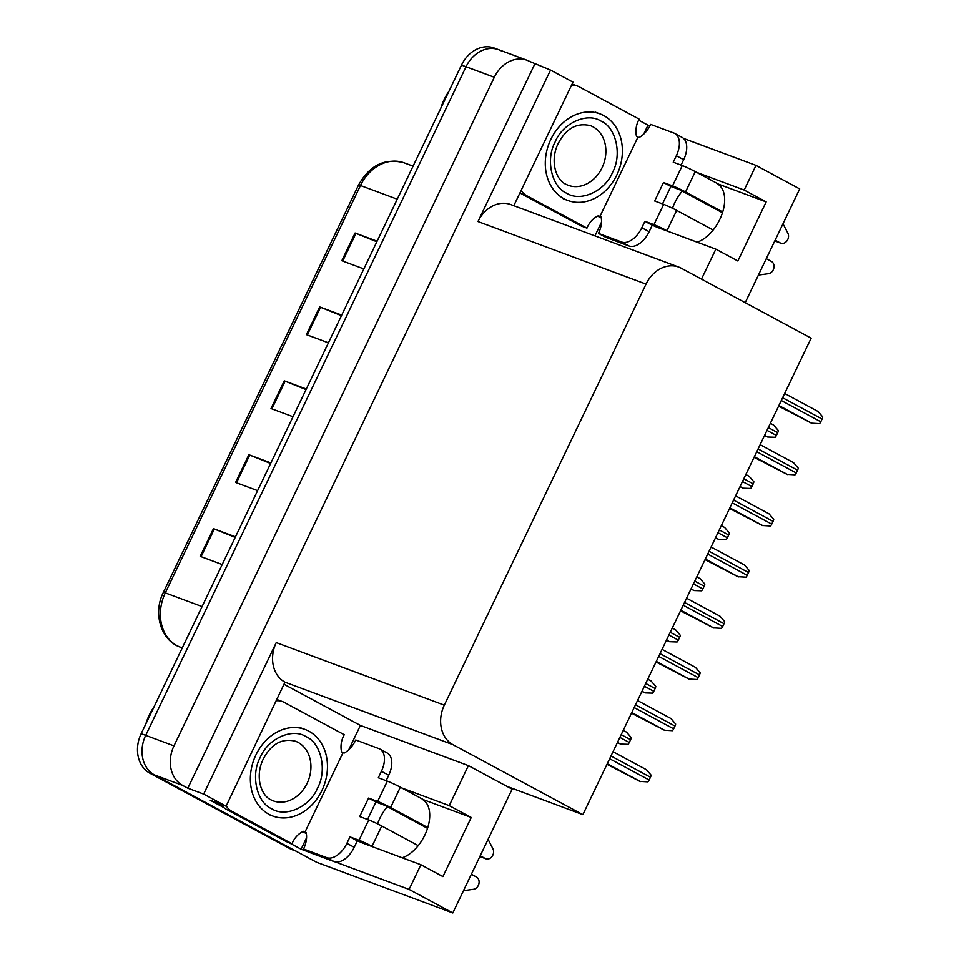 <?xml version="1.0" encoding="UTF-8"?>
<svg xmlns="http://www.w3.org/2000/svg" width="961" height="961" viewBox="0 0 961 961"><rect width="100%" height="100%" fill="white"/><g stroke="black" fill="none" stroke-linecap="round" stroke-linejoin="round"><path stroke-width="1.44" d="M360.111 841.872A32.842 19.184 -61.7 0 0 360.687 842.208A32.842 19.184 -61.7 0 0 362.105 842.845L420.906 864.732L409.098 889.405L335.149 861.885M377.577 823.841A32.842 19.184 118.3 0 1 379.883 818.255A32.842 19.184 118.3 0 1 387.319 806.675M655.054 226.291A32.842 19.184 -61.7 0 0 655.63 226.628A32.842 19.184 -61.7 0 0 657.036 227.264L715.849 249.151L701.494 279.11M672.508 208.261A32.842 19.184 118.3 0 1 674.814 202.675A32.842 19.184 118.3 0 1 682.25 191.095M402.154 857.753A32.842 19.184 -61.7 0 0 424.846 835.037A32.842 19.184 -61.7 0 0 422.335 799.384M717.266 183.803A32.842 19.184 118.3 0 1 719.789 219.456A32.842 19.184 118.3 0 1 697.097 242.172M284.42 684.496L360.399 725.423L348.759 749.712M306.559 837.776L301.093 849.2L288.456 842.401M223.817 807.576L210.279 800.285L226.111 806.183L284.973 682.166A30.8 24.914 110.4 0 1 276.251 642.597L203.66 794.086L226.111 806.183M638.645 120.137L647.99 125.17L643.69 134.132M601.502 222.195L594.943 235.889M513.811 205.702L573.008 82.153L550.557 70.069L477.977 221.559A30.8 24.914 110.4 0 1 510.723 204.549L678.778 267.098A30.8 24.914 110.4 0 0 646.032 284.108L444.306 705.146A30.8 24.914 110.4 0 0 453.039 744.715L582.871 814.652L506.988 786.398L468.403 765.617L360.399 725.423M534.724 64.171L187.827 788.2L182.698 785.437A30.8 24.914 -69.6 0 1 173.965 745.868L494.314 77.264A30.8 24.914 -69.6 0 1 527.06 60.255A30.8 24.914 -69.6 0 1 529.595 61.408L550.557 70.069M745.207 302.667L799.708 188.921L755.995 165.376L683.535 138.408M649.936 125.903L647.99 125.17M409.098 889.405L452.811 912.95L316.541 862.233L154.421 774.914A30.8 24.914 -69.6 0 1 145.7 735.345L466.037 66.741A30.8 24.914 -69.6 0 1 498.783 49.732A30.8 24.914 -69.6 0 1 501.318 50.885M310.307 852.635L301.093 849.2M203.66 794.086L187.827 788.2M452.811 912.95L512.117 789.173L506.988 786.398M582.871 814.652L811.156 338.176L681.313 268.251A30.8 24.914 110.4 0 0 678.778 267.098M468.403 765.617L449.231 805.618L401.734 787.936M755.995 165.376L744.174 190.038L696.677 172.355M744.174 190.038L766.181 201.894L718.684 184.212L695.283 171.611A10.271 0.673 -154.4 0 0 682.286 165.556L672.556 185.869A10.271 0.673 25.6 0 1 685.541 191.936L722.72 211.949M715.849 249.151L737.856 261.008L766.181 201.894M420.906 864.732L442.913 876.588L471.238 817.475L423.741 799.792L400.341 787.191A10.271 0.673 -154.4 0 0 387.355 781.137L377.613 801.45A10.271 0.673 25.6 0 1 390.61 807.516L427.777 827.541M471.238 817.475L449.231 805.618M297.069 851.53A30.8 24.914 -69.6 0 1 294.534 850.377L154.421 774.914A30.8 24.914 -69.6 0 1 145.7 735.345L466.037 66.741A30.8 24.914 -69.6 0 1 498.783 49.732L527.06 60.255M235.217 537.379L213.462 528.622L200.188 556.335L222.207 564.527M235.481 536.815L213.462 528.622M270.618 463.478L248.875 454.721L235.589 482.434L257.62 490.627M270.894 462.914L248.875 454.721M376.844 241.776L355.089 233.018L341.816 260.731L363.835 268.924M377.108 241.223L355.089 233.018M341.431 315.676L319.677 306.919L306.403 334.632L328.434 342.825M341.708 315.112L319.677 306.919M306.03 389.577L284.276 380.82L271.002 408.533L293.021 416.726M306.295 389.013L284.276 380.82M295.76 851.038L292.54 849.836A30.8 24.914 -69.6 0 1 290.006 848.695L149.904 773.233A30.8 24.914 -69.6 0 1 141.171 733.663L461.508 65.06A30.8 24.914 -69.6 0 1 494.266 48.05L498.783 49.732M617.394 742.589L620.578 744.066L628.086 744.319A5.129 3.003 118.3 0 0 629.275 742.469L630.608 739.694A5.129 3.003 118.3 0 0 631.281 737.652L626.572 732.162L623.245 730.372M606.98 764.331L639.87 781.389L647.942 781.87A5.129 3.003 118.3 0 0 649.143 780.008L650.465 777.245A5.129 3.003 118.3 0 0 651.138 775.191L646.429 769.701L613.022 751.706M641.912 691.415L645.095 692.881L652.603 693.145A5.129 3.003 118.3 0 0 653.804 691.295L655.126 688.52A5.129 3.003 118.3 0 0 655.798 686.466L651.09 680.989L647.762 679.199M666.429 640.242L669.613 641.708L677.121 641.972A5.129 3.003 118.3 0 0 678.322 640.122L679.643 637.347A5.129 3.003 118.3 0 0 680.316 635.293L675.607 629.815L672.28 628.026M690.947 589.069L694.13 590.534L701.638 590.799A5.129 3.003 118.3 0 0 702.839 588.949L704.161 586.174A5.129 3.003 118.3 0 0 704.833 584.12L700.125 578.642L696.809 576.852M631.497 713.158L664.387 730.216L672.46 730.684A5.129 3.003 118.3 0 0 673.661 728.834L674.982 726.06A5.129 3.003 118.3 0 0 675.655 724.017L670.946 718.528L637.539 700.533M656.015 661.985L688.905 679.043L696.977 679.511A5.129 3.003 118.3 0 0 698.179 677.661L699.5 674.886A5.129 3.003 118.3 0 0 700.173 672.844L695.464 667.354L662.057 649.36M680.532 610.812L713.422 627.869L721.495 628.338A5.129 3.003 118.3 0 0 722.696 626.488L724.029 623.713A5.129 3.003 118.3 0 0 724.69 621.659L719.981 616.181L686.574 598.186M705.05 559.638L737.94 576.696L746.012 577.165A5.129 3.003 118.3 0 0 747.214 575.315L748.547 572.54A5.129 3.003 118.3 0 0 749.208 570.486L744.499 565.008L711.104 547.013M775.143 240.19L780.248 242.941L774.794 240.911A6.559 5.298 110.4 0 0 775.143 241.079L780.788 243.193A6.559 5.298 -69.6 0 1 780.248 242.941M672.556 185.869L663.51 182.506L654.657 200.981L663.703 204.345L653.96 224.67L644.915 221.306L641.816 227.769A20.529 11.988 118.3 0 1 621.659 242.04L598.475 233.403L605.814 237.355L628.999 245.992A20.529 11.988 118.3 0 0 649.155 231.721L652.255 225.258L644.915 221.306M722.468 212.753L679.883 189.822L670.838 186.458L663.51 182.506M670.838 186.458L662.489 203.9M598.475 233.403A20.529 11.988 118.3 0 0 601.033 216.946L599.904 216.525L637.96 137.087L639.101 137.507A20.529 11.988 118.3 0 0 650.705 124.401L673.889 133.038A20.529 11.988 118.3 0 1 674.766 133.435A20.529 11.988 118.3 0 1 676.34 155.718L673.241 162.181L682.286 165.556M674.766 133.435L682.106 137.387A20.529 11.988 118.3 0 1 683.679 159.67L681.073 165.1M571.567 85.157A20.529 16.613 -69.6 0 1 577.333 85.973A20.529 16.613 -69.6 0 1 579.027 86.742L639.173 119.14A20.529 16.613 -69.6 0 0 636.494 136.294L637.96 137.087M519.949 192.909A20.529 16.613 110.4 0 0 521.15 193.641L581.297 226.039L586.955 228.141A20.529 16.613 -69.6 0 1 598.439 215.732L599.904 216.525M521.15 193.641L526.808 195.744L586.955 228.141M526.808 195.744A20.529 16.613 -69.6 0 1 521.198 190.29M601.25 217.895A10.271 0.673 25.6 0 1 597.574 216.129M662.694 229.379L652.255 225.258M653.96 224.67A10.271 0.673 25.6 0 1 666.958 230.724L668.351 231.481M766.289 258.665L771.407 261.416A6.559 5.298 -69.6 0 1 773.833 268.227A6.559 5.298 -69.6 0 1 768.476 273.693L758.421 275.086M713.158 230.051L676.688 210.411A10.271 0.673 -154.4 0 0 663.703 204.345M783.011 223.769L787.864 233.199A6.559 5.298 -69.6 0 1 787.083 240.718A6.559 5.298 -69.6 0 1 780.788 243.193M480.212 855.77L485.317 858.521L479.863 856.491A6.559 5.298 110.4 0 0 480.2 856.659L485.858 858.774A6.559 5.298 -69.6 0 1 485.317 858.521M377.613 801.45L368.568 798.086L359.714 816.562L368.76 819.925L359.03 840.25L349.984 836.887L346.885 843.35A20.529 11.988 118.3 0 1 326.728 857.62L303.544 848.983L310.871 852.936L334.056 861.573A20.529 11.988 118.3 0 0 354.225 847.302L357.312 840.839L349.984 836.887M427.525 828.346L384.953 805.402L375.907 802.039L368.568 798.086M375.907 802.039L367.546 819.481M303.544 848.983A20.529 11.988 118.3 0 0 306.091 832.526L304.961 832.106L343.029 752.667L344.158 753.088A20.529 11.988 118.3 0 0 355.762 739.982L378.946 748.619A20.529 11.988 118.3 0 1 379.835 749.015A20.529 11.988 118.3 0 1 381.409 771.299L378.31 777.761L387.355 781.137M379.835 749.015L387.163 752.968A20.529 11.988 118.3 0 1 388.737 775.251L386.142 780.68M276.636 700.737A20.529 16.613 -69.6 0 1 282.402 701.554A20.529 16.613 -69.6 0 1 284.096 702.323L344.242 734.721A20.529 16.613 -69.6 0 0 341.563 751.874L343.029 752.667M220.898 804.237A20.529 16.613 110.4 0 0 226.207 809.222L286.366 841.62L292.012 843.722A20.529 16.613 -69.6 0 1 303.496 831.313L304.961 832.106M226.207 809.222L231.865 811.324L292.012 843.722M231.865 811.324A20.529 16.613 -69.6 0 1 226.255 805.871M306.307 833.487A10.271 0.673 25.6 0 1 302.631 831.709M367.763 844.959L357.312 840.839M359.03 840.25A10.271 0.673 25.6 0 1 372.015 846.305L373.409 847.061M471.358 874.246L476.464 876.997A6.559 5.298 -69.6 0 1 478.89 883.808A6.559 5.298 -69.6 0 1 473.533 889.273L463.49 890.667M418.215 845.632L381.757 825.992A10.271 0.673 -154.4 0 0 368.76 819.925M488.08 839.349L492.933 848.779A6.559 5.298 -69.6 0 1 492.152 856.299A6.559 5.298 -69.6 0 1 485.858 858.774M601.105 121.122C616.097 127.477 622.211 154.805 612.553 172.355C605.094 191.011 580.744 202.242 566.918 193.353L566.582 193.173C551.59 186.83 545.476 159.49 555.134 141.952C562.593 123.284 586.943 112.065 600.769 120.954L601.105 121.122M616.854 174.926A46.188 37.371 -69.6 0 1 567.735 200.441A46.188 37.371 -69.6 0 1 550.833 139.369A46.188 37.371 -69.6 0 1 599.952 113.854A46.188 37.371 -69.6 0 1 616.854 174.926M448.967 91.247A48.242 39.029 110.4 0 0 444.198 99.439A48.242 39.029 110.4 0 0 440.775 108.353M306.175 736.703C321.154 743.057 327.281 770.386 317.61 787.936C310.151 806.591 285.801 817.823 271.975 808.934L271.651 808.754C256.659 802.411 250.545 775.071 260.203 757.532C267.663 738.865 292.012 727.645 305.838 736.534L306.175 736.703M321.923 790.507A46.188 37.371 -69.6 0 1 272.792 816.021A46.188 37.371 -69.6 0 1 255.902 754.95A46.188 37.371 -69.6 0 1 305.021 729.435A46.188 37.371 -69.6 0 1 321.923 790.507M154.036 706.828A48.242 39.029 110.4 0 0 149.255 715.02A48.242 39.029 110.4 0 0 145.832 723.933M715.464 537.896L718.648 539.361L726.156 539.626A5.129 3.003 118.3 0 0 727.357 537.764L728.69 535.001A5.129 3.003 118.3 0 0 729.351 532.947L724.642 527.457L721.327 525.667M739.982 486.722L743.165 488.188L750.673 488.452A5.129 3.003 118.3 0 0 751.874 486.59L753.208 483.827A5.129 3.003 118.3 0 0 753.868 481.773L749.16 476.284L745.844 474.494M764.512 435.537L767.683 437.015L775.191 437.267A5.129 3.003 118.3 0 0 776.392 435.417L777.725 432.642A5.129 3.003 118.3 0 0 778.398 430.6L773.677 425.11L770.362 423.32M729.567 508.453L762.457 525.511L770.53 525.991A5.129 3.003 118.3 0 0 771.731 524.129L773.064 521.367A5.129 3.003 118.3 0 0 773.737 519.312L769.016 513.823L735.621 495.84M754.085 457.28L786.987 474.338L795.047 474.818A5.129 3.003 118.3 0 0 796.249 472.956L797.582 470.193A5.129 3.003 118.3 0 0 798.255 468.139L793.546 462.649L760.139 444.655M778.614 406.107L811.504 423.164L819.577 423.633A5.129 3.003 118.3 0 0 820.778 421.783L822.099 419.008A5.129 3.003 118.3 0 0 822.772 416.966L818.063 411.476L784.657 393.481M494.314 77.264L461.508 65.06M173.965 745.868L141.171 733.663M182.698 785.437L149.904 773.233M444.306 705.146L276.251 642.597M646.032 284.108L477.977 221.559M453.039 744.715L284.973 682.166M397.253 199.191L360.471 185.497A10.271 0.673 -154.4 0 0 358.549 185.017C369.709 165.136 384.905 157.736 404.137 162.817A41.059 33.215 110.4 0 0 360.471 185.497L165.292 592.865A41.059 33.215 110.4 0 0 180.308 647.149C160.871 640.615 152.715 613.178 163.37 592.384A10.271 0.673 25.6 0 1 165.292 592.865L202.074 606.559M290.006 848.695L294.534 850.377M271.879 408.857L285.153 381.157M307.28 334.957L320.554 307.256M342.693 261.056L355.966 233.367M236.478 482.758L249.74 455.058M201.065 556.659L214.339 528.958M617.491 742.397L620.578 744.066M619.881 737.399L629.275 742.469M621.202 734.636L630.608 739.694M607.256 763.731L640.434 781.605M609.658 758.746L649.143 780.008M610.98 755.971L650.465 777.245M642.008 691.223L645.095 692.881M644.399 686.226L653.804 691.295M645.72 683.463L655.126 688.52M666.526 640.05L669.613 641.708M668.916 635.053L678.322 640.122M670.237 632.278L679.643 637.347M691.043 588.877L694.13 590.534M693.434 583.88L702.839 588.949M694.767 581.105L704.161 586.174M631.785 712.557L664.952 730.432M634.176 707.572L673.661 728.834M635.497 704.797L674.982 726.06M656.303 661.384L689.469 679.247M658.693 656.387L698.179 677.661M660.015 653.624L699.5 674.886M680.82 610.211L713.987 628.074M683.211 605.214L722.696 626.488M684.544 602.451L724.029 623.713M705.338 559.038L738.504 576.9M707.728 554.041L747.214 575.315M709.062 551.266L748.547 572.54M683.679 159.67L676.34 155.718M641.816 227.769L649.155 231.721M621.659 242.04L628.999 245.992M666.958 230.724L676.688 210.411M685.541 191.936L695.283 171.611M388.737 775.251L381.409 771.299M346.885 843.35L354.225 847.302M326.728 857.62L334.056 861.573M372.015 846.305L381.757 825.992M390.61 807.516L400.341 787.191M568.227 185.293L566.185 184.38C556.455 180.488 549.548 161.856 557.921 144.018C564.263 131.873 573.945 121.747 590.426 125.639A31.821 25.743 -69.6 0 1 592.781 126.696A31.821 25.743 -69.6 0 1 602.066 167.719A31.821 25.743 -69.6 0 1 568.227 185.293A31.821 25.743 -69.6 0 1 566.413 184.512M273.284 800.873L271.242 799.96C261.512 796.068 254.617 777.437 262.99 759.598C269.32 747.454 279.002 737.327 295.483 741.219A31.821 25.743 -69.6 0 1 297.838 742.276A31.821 25.743 -69.6 0 1 307.124 783.299A31.821 25.743 -69.6 0 1 273.284 800.873A31.821 25.743 -69.6 0 1 271.47 800.093M715.561 537.692L718.648 539.361M717.951 532.706L727.357 537.764M719.284 529.931L728.69 535.001M740.078 486.518L743.165 488.188M742.469 481.533L751.874 486.59M743.802 478.758L753.208 483.827M764.596 435.345L767.683 437.015M766.986 430.348L776.392 435.417M768.319 427.585L777.725 432.642M729.855 507.864L763.022 525.727M732.246 502.867L771.731 524.129M733.579 500.092L773.064 521.367M754.373 456.679L787.552 474.554M756.763 451.694L796.249 472.956M758.097 448.919L797.582 470.193M778.89 405.506L812.069 423.381M781.293 400.521L820.778 421.783M782.614 397.746L822.099 419.008M163.37 592.384L358.549 185.017M180.308 647.149L182.266 647.882M404.137 162.817L413.074 166.145M572.107 84.027L577.333 85.973M277.176 699.608L282.402 701.554M563.206 198.759L567.735 200.441M595.436 112.173L599.952 113.854M268.275 814.339L272.792 816.021M300.493 727.753L305.021 729.435"/></g></svg>

